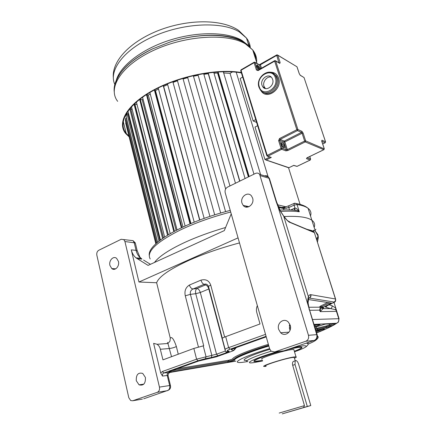 <?xml version="1.0" encoding="UTF-8"?>
<svg xmlns="http://www.w3.org/2000/svg" width="436" height="436" viewBox="0 0 436 436"><rect width="100%" height="100%" fill="white"/><g stroke="black" fill="none" stroke-linecap="round" stroke-linejoin="round"><path stroke-width="0.65" d="M167.451 342.38L167.936 343.492L169.975 341.154L170.285 338.2L156.638 282.746C158.884 276.642 169.718 269.148 189.137 260.27C204.004 253.698 220.79 247.915 239.495 242.928M170.285 338.2C171.789 336.287 173.817 339.066 176.362 346.527L178.259 354.201M198.418 346.985L185.289 295.799C184.27 291.046 185.638 287.46 189.393 285.046C190.178 287.433 191.415 288.741 193.094 288.959L204.152 284.321C206.026 283.613 207.471 284.321 208.495 286.441M295.025 364.54L295.194 360.828L295.701 360.55C296.84 360.627 297.788 361.782 298.556 364.016L310.781 405.551L307.304 406.461L295.025 364.54L292.687 365.308C292.3 363.553 292.48 362.278 293.232 361.477L294.077 361.199M227.505 187.148C225.499 188.401 224.731 190.26 225.205 192.728L269.628 348.795L271.099 351.165L274.691 351.95L305.838 341.241C308.176 340.129 309.048 338.145 308.459 335.295L259.633 174.367C258.499 173.048 257.12 172.732 255.491 173.424L227.505 187.148M308.732 298.071L309.108 298.044M307.304 406.461L303.549 407.567L304.459 405.622L292.687 365.308M303.549 407.567L282.245 413.868L310.781 405.551M265.944 365.957C261.823 365.826 285.575 358.272 292.698 357.476L294.224 357.395L294.344 357.809M294.469 358.218C296.224 357.427 296.731 356.97 295.99 356.85L294.295 356.942C286.299 357.825 259.513 366.344 264.172 366.485L266.058 366.371M293.984 350.026L293.831 349.503L292.12 349.547C284.103 350.261 257.425 358.855 262.123 359.171M294.349 351.263C300.142 349.034 302.322 347.721 300.873 347.318L298.507 347.367L288.185 349.35M280.675 351.274C265.104 355.482 251.338 360.937 255.06 361.286L262.467 360.409M336.815 311.408L335.785 308.089L332.014 305.696L329.104 304.808M336.837 311.517L335.567 309.718L335.785 308.089L333.981 302.388M335.567 309.718L330.564 308.579C331.818 308.023 332.297 307.064 332.014 305.696M327.163 305.783L325.714 307.195L330.564 308.579L322.776 308.661L321.817 308.154L322.308 307.712L323.708 307.963L320.16 311.642L319.697 310.149L320.324 307.184L319.593 306.977L320.356 306.165L327.703 302.519M321.817 308.154L320.444 308.535L319.915 309.195M320.444 308.535L320.16 311.642L336.423 311.348L338.69 318.514C339.181 320.765 338.478 322.34 336.581 323.245L336.625 323.294C332.657 325.981 325.981 329.191 316.58 332.93M321.065 307.304L320.269 307.696M315.915 229.222L315.065 230.279M325.714 307.195C325.152 307.004 325.61 306.541 327.076 305.805L333.387 302.709L333.965 302.028L309.048 298.033C310.432 297.357 310.955 296.235 310.612 294.66C309.751 294.551 309.015 295.276 308.416 296.829C307.718 298.665 307.549 301.249 307.898 304.573L316.743 334.641L308.459 335.295M308.59 298.437L308.416 296.829L283.678 216.103C285.618 219.041 288.768 222.229 289.935 222.404L314.405 232.644L314.705 233.222M308.579 298.458L307.898 304.573L278.032 206.735C279.454 209.732 281.334 212.861 283.678 216.103L280.424 211.024L283.667 216.005L286.953 220.071L289.935 222.404M309.266 298.06C310.661 297.39 311.206 296.267 310.89 294.687L310.612 294.66M329.687 302.824L331.447 303.096L322.591 307.647L321.087 307.315L321.654 306.721L320.356 306.165M322.951 307.271L321.654 306.721L329.017 303.08L331.447 303.096L308.257 299.516M132.708 400.766L157.276 392.318C159.124 391.408 159.843 389.67 159.445 387.103L124.925 241.533L123.797 239.593L121.186 239.277L98.781 250.264C97.168 251.294 96.52 252.94 96.847 255.202L128.805 397.752L130.74 400.58L132.708 400.766L142.452 399.098M313.588 231.151L313.757 231.734M313.609 232.121L313.462 231.832M306.857 229.292L312.122 230.666L313.419 231.685M278.032 206.735L280.424 211.024L276.538 201.775L276.151 201.617L278.032 206.735M234.514 360.229L234.121 359.395C233.167 360.022 231.2 360.648 228.219 361.281L171.533 370.742M234.383 359.607C234.296 357.645 249.054 351.492 268.712 345.563M288.964 349.083L299.145 347.149C304.154 346.794 302.562 348.195 294.371 351.345M262.494 360.49L257.491 361.357C254.488 361.738 253.343 361.542 254.052 360.779C255.425 359.21 267.6 354.779 280.212 351.329M300.905 347.323L301.123 347.051M254.482 360.436L254.809 360.55M154.453 262.483C158.873 256.526 168.89 249.883 184.499 242.547C196.62 236.977 210.321 231.957 225.597 227.494C210.321 231.957 196.62 236.977 184.499 242.547C168.89 249.883 158.873 256.526 154.453 262.483M284.054 216.539C298.12 215.847 307.396 217.084 311.882 220.256C314.492 222.175 315.255 224.562 314.16 227.429C315.255 224.562 314.492 222.175 311.882 220.256C307.396 217.084 298.12 215.847 284.054 216.539M312.083 230.949L311.762 231.347L312.083 230.949M288.207 221.335L290.294 222.551M283.651 215.924L284.098 216.61M231.216 213.858L224.306 230.606L148.071 265.393L136.005 257.85C133.694 255.921 132.119 253.256 131.28 249.866L138.959 282.016L238.056 237.876M138.959 282.016L156.638 282.746M257.333 305.603C256.335 307.86 256.166 310.214 256.82 312.656L260.025 323.959L225.69 336.657C222.714 337.791 221.597 338.51 222.338 338.816L225.129 349.269M189.393 285.046L200.969 280.135C201.743 282.544 202.805 283.934 204.152 284.321L205.421 284.959C206.915 285.253 208.048 286.594 208.822 288.975L200.309 292.502L216.534 354.201L196.582 359.177L162.372 371.499L160.699 372.982L153.619 343.366L157.178 344.282L167.936 343.492L171.528 356.686M205.421 284.959L196.909 288.518C198.413 288.806 199.552 290.131 200.309 292.502L195.742 293.706L190.412 294.349C189.96 291.82 190.854 290.022 193.094 288.959L196.909 288.518C195.644 289.537 195.257 291.264 195.742 293.706L211.863 355.482L211.373 357.536L205.525 358.665L206.01 356.594L203.241 345.873L203.716 345.792L190.412 294.349L185.289 295.799M200.969 280.135C205.841 278.898 209.1 280.582 210.752 285.193C208.893 285.907 208.174 286.436 208.593 286.779L222.333 338.249M157.178 344.282L158.933 345.999L159.99 347.944L162.96 359.858L193.846 348.435L203.241 345.873M205.525 358.665L197.988 360.73L163.778 372.987L169.909 372.453L235.881 361.112M162.372 371.499L163.778 372.987C162.683 373.543 162.257 374.573 162.497 376.088L160.699 372.982M169.909 372.453L168.389 373.548L168.045 375.581M136.288 380.732C136.027 374.671 138.174 372.235 142.725 373.418L145.406 377.451C145.689 383.478 143.575 385.942 139.057 384.841L136.288 380.732M109.932 265.442C108.624 260.597 113.387 255.518 116.625 258.368L118.434 261.431C119.753 266.276 115.011 271.345 111.796 268.576L109.932 265.442M290.218 325.283L288.381 322.15C284.005 317.381 276.522 323.065 278.68 329.436L280.648 332.728C285.008 337.3 292.387 331.627 290.218 325.283M289.678 323.937L289.509 328.798L290.082 330.21M252.624 198.118L251.507 195.971C247.806 190.973 239.887 196.996 241.985 203.132L243.179 205.394C246.874 210.256 254.733 204.255 252.624 198.118M283.269 207.525L282.157 207.411M294.404 203.269L294.033 203.416L294.06 205.165L294.97 208.092C296.169 207.988 297.608 209.209 299.292 211.76L297.183 210.544L294.758 209.967L294.97 208.092L294.469 208.283L294.491 210.054M294.322 210.103L297.183 210.544C292.311 209.88 286.55 209.716 279.912 210.059M157.609 242.214L126.042 116.308L126.963 113.633L127.966 113.643L159.881 240.383L127.977 113.665L128.702 114.085M129.808 108.619L130.664 108.711L163.402 237.833M130.664 108.711L132.212 109.474M134.604 103.61L168.274 234.721M140.212 98.928L174.46 231.227M146.921 94.285L181.877 227.516M154.709 89.778L190.39 223.723M163.418 85.543L199.819 219.978M263.082 86.917L263.213 87.325M288.507 167.647L300.072 204.375M240.852 72.828L241.484 73.155M236.208 72.202L268.058 176.635M277.552 204.784L285.934 206.795M260.624 174.667L230.023 73.357L232.557 71.886M223.297 71.695L253.965 174.177M218.093 71.918L249.152 176.536M217.733 71.94L248.82 176.7M248.384 176.912L217.58 73.03L214.011 73.215M213.727 72.262L245.07 178.537M208.206 72.894L239.838 181.098M208.026 72.916L239.669 181.185M246.989 206.239L247.087 206.571M203.645 73.57L235.467 183.245M197.944 74.611L229.952 185.949L197.939 74.611M193.29 75.613L225.641 189.001M187.556 77.047L225.586 211.651M182.935 78.355L220.687 213.041M177.305 80.142L214.703 214.855M172.83 81.723L209.923 216.403L172.836 81.717M167.451 83.816L204.157 218.392M163.233 85.625L199.617 220.055M158.235 87.974L194.216 222.147M154.889 90.454L155.499 90.623L158.502 88.971M190.93 223.494L155.499 90.623M154.371 89.958L190.02 223.875M149.87 92.487L185.109 226.022M147.046 94.77L148.333 95.13L150.229 93.849M183 226.987L148.333 95.13M146.452 94.585L181.36 227.761M142.539 97.217L177.049 229.881M140.31 99.304L142.218 99.839L143.041 99.141M176.106 230.366L142.218 99.839M139.634 99.37L173.817 231.571M136.386 102.019L170.182 233.598M134.806 103.948L137.062 104.651M134.037 104.139L167.528 235.173M131.503 106.7L164.623 237.015M129.743 108.7L162.579 238.405M160.432 239.964L128.026 111.409L129.356 109.169M126.963 113.633L158.998 241.07M156.104 243.55L125.459 120.93L125.612 118.418L126.554 118.352M125.612 118.418L156.775 242.939M126.178 125.039L125.639 122.887L125.933 122.827M125.639 122.887L155.837 243.795M223.684 72.986L230.023 73.357M203.857 74.316L208.266 73.739M193.475 76.256L198.135 75.286M183.109 78.976L187.731 77.668M173.027 82.415L177.485 80.791M163.593 86.426L167.664 84.589M241.413 72.926C217.94 68.621 179.665 76.049 153.494 90.432C127.219 104.782 117.382 122.789 126.217 133.378L128.947 136.125M241.293 72.529C217.52 68.332 179.087 75.919 152.894 90.394C126.593 104.842 116.815 122.898 125.677 133.525L129.127 136.85M187.556 77.052L184.161 77.995M198.048 74.981L196.565 75.597M175.942 81.336L172.852 81.777M252.88 50.423C254.749 53.279 255.719 56.342 255.785 59.623M265.42 88.557L263.954 86.257C262.341 81.832 267.072 75.88 271.252 77.139M262.003 85.26L262.717 86.731C266.009 92.034 274.903 85.472 272.625 79.341L271.966 77.979C268.669 72.545 259.736 79.145 262.003 85.26M255.747 119.584L253.153 120.968L240.16 78.496L242.683 77.058M256.613 122.412L253.153 120.968M267.66 156.279L271.296 157.44L266.167 159.985L264.93 159.472L255.016 127.072L257.622 125.693M293.63 165.418L296.938 166.383L310.149 160.039L306.47 158.65L306.922 157.908M265.944 160.012L288.752 167.811L293.859 165.309M317.882 336.777L317.397 335.878M315.599 329.72L315.261 328.619M291.837 411.061L296.338 409.736L291.837 411.061M304.459 405.622L279.193 413.055M264.701 175.893C266.167 175.457 267.393 175.822 268.38 177L269.023 178.259L260.281 175.654M283.896 350.822L274.691 351.95M314.656 340.254L283.482 350.964L282.016 351.127M317.168 334.821L316.743 334.641C317.332 337.431 316.471 339.372 314.171 340.462L305.838 341.241M309.505 309.756L309.064 309.473M269.584 179.005L269.023 178.259L276.151 201.617M317.452 324.537L314.394 325.774M314.634 324.684L314.116 324.869M320.978 307.222L319.593 306.977M327.076 305.805L327.763 305.467M333.965 302.028C335.262 301.434 335.753 300.415 335.448 298.976L314.312 232.415L335.573 299.003L310.89 294.687M335.546 299.456L335.573 299.003C335.905 300.862 335.426 301.963 334.145 302.306M322.591 307.647L323.708 307.963M308.83 307.255L320.324 307.184M309.669 310.285L319.697 310.149M289.248 325.676L290.311 325.621M313.98 324.406L336.581 323.245M312.487 319.517L339.072 318.694M334.009 302.371L339.012 318.536L338.445 322.062L336.625 323.294M322.193 329.425L316.274 331.927M316.476 330.87L316.007 331.06M331.082 323.828L328.984 325.043L330.325 325.485L326.204 326.891L315.735 329.442M328.984 325.043L326.373 325.937L326.041 327.845L315.942 330.368M333.3 323.714L330.325 325.485L331.66 325.926L326.041 327.845M317.762 325.005L319.37 324.438M326.373 325.937L315.74 328.553M316.28 328.264L316.373 326.787M317.735 328.117L317.419 330.03M315.991 330.995L321.664 329.551C324.738 328.837 325.479 328.886 323.888 329.692L322.787 329.289M323.888 329.692L316.536 332.788M314.868 327.316L325.163 324.139L334.096 323.67C335.044 323.632 335.17 323.839 334.483 324.286L333.082 323.866M334.483 324.286L331.66 325.926M334.096 323.67L333.404 323.708M325.163 324.139L324.618 324.204M314.073 324.716L319.801 324.417C320.536 324.433 320.051 324.755 318.345 325.381L317.528 324.667M318.345 325.381L314.672 326.678M319.801 324.417L319.087 324.455M290.349 325.774L289.248 325.681M290.534 327.997L289.302 327.905M170.476 385.609L170.432 385.468C170.928 387.56 170.247 389.141 168.383 390.209L143.706 398.798M157.276 392.318L167.522 390.651C169.348 389.757 170.062 388.051 169.659 385.528L159.445 387.103M318.307 237.097L317.964 234.715L315.375 231.249L313.38 230.197M316.825 239.904L318.356 237.298L317.484 241.985M316.482 238.83L318.106 236.198L315.375 231.249L308.083 208.315C310.737 210.381 311.544 212.921 310.503 215.929M313.25 231.647L314.312 232.415L290.196 222.305L289.232 221.51M313.315 231.658L312.122 230.666M309.048 298.033L308.721 298.088M269.573 348.604C241.446 357.062 228.6 364.327 243.708 362.158L247.495 361.586M308.023 344.173C314.16 341.611 316.945 339.884 316.373 338.985M235.102 348.702L236.116 347.835L235.751 347.754M268.363 344.353C247.893 350.517 232.519 356.953 232.666 359.008L228.927 360.207L176.956 368.802M236.116 347.835L234.96 349.083L233.146 348.691M235.069 349.214L233.805 350.331L231.396 349.83L232.404 348.991M228.927 360.207L227.516 362.354L170.64 371.935L171.353 370.807M232.666 359.008L234.121 359.395C234.023 357.416 248.863 351.225 268.625 345.263M231.396 349.83C230.927 349.672 231.669 349.236 233.62 348.517L264.919 337.317M264.707 337.388L266.238 336.881M170.64 371.935C168.291 372.262 168.356 371.946 170.83 370.992L198.821 360.975L216.305 356.839L232.829 350.953M232.611 351.029L233.805 350.331M268.849 346.053C248.111 352.304 233.08 358.714 234.563 360.365L227.516 362.354M307.2 343.236L308.726 342.32M269.808 349.318C249.19 355.596 238.285 361.226 247.31 360.425M271.159 351.214C253.905 356.446 243.037 361.433 247.871 361.629M307.985 343.955L307.718 343.355L306.181 343.192M277.503 351.634C255.349 357.902 241.942 364.371 253.839 362.605L262.625 360.959M294.507 351.808C306.448 347.465 309.304 345.465 303.069 345.813L293.542 347.519M306.541 229.156L306.824 229.2M276.691 202.282L269.415 178.449L268.38 177L259.633 174.367M265.519 334.352L228.633 347.634C225.641 348.745 224.507 349.427 225.238 349.677L225.259 349.71M266.08 336.325L230.034 349.241L228.633 347.634L225.69 336.657M230.034 349.241C227.625 350.13 226.715 350.675 227.314 350.866L229.074 351.214C229.576 351.383 228.796 351.841 226.742 352.593L225.379 351.035L208.822 288.975L209.144 288.839M225.379 351.035L216.534 354.201L217.902 355.743L211.373 357.536M226.742 352.593L217.902 355.743M229.074 351.214L227.597 350.92M210.752 285.193L224.654 337.061M193.846 348.435L196.582 359.177L197.988 360.73M160.404 349.269L169.528 348.511C172.307 348.097 174.585 347.432 176.362 346.527M150.458 264.309L143.542 260.069M136.005 257.85L140.763 258.254C138.457 256.335 136.888 253.698 136.048 250.329L137.182 250.667L139.956 257.273L141.929 259.082L137.171 258.684M130.669 240.378L133.056 240.656L134.179 242.563L136.048 250.329L131.28 249.866M124.925 241.533L135.313 242.928L137.313 251.278M123.797 239.593L133.056 240.656L135.313 242.928L135.46 243.533M162.497 376.088L167.228 375.456L169.659 385.528L170.432 385.468L168.007 375.418L167.228 375.456C166.988 373.957 167.413 372.933 168.503 372.382M280.566 211.427C287.994 210.97 294.235 211.079 299.292 211.76L297.025 204.528C302.088 205.296 305.772 206.56 308.083 208.315C305.609 206.119 301.723 204.533 296.42 203.552L297.025 204.528L294.06 205.165L288.79 207.547L283.651 208.582L278.631 207.405M294.654 203.209L296.42 203.552L294.033 203.416L288.779 205.797L288.79 207.547L289.531 209.929M286.795 208.255L283.051 207.738L286.79 208.255M283.209 207.656L282.337 207.569M281.596 207.394L284.392 207.176M150.202 258.962C146.131 251.741 156.431 241.958 181.109 229.614C195.693 222.758 212.223 216.894 230.699 212.032M281.1 207.274L283.204 207.776L284.059 209.907M289.117 205.639L283.204 207.776L278.288 206.61M290.698 209.972L294.469 208.283M117.671 101.337C107.289 88.197 121.115 65.465 153.423 50.456C185.605 35.343 227.587 32.983 245.473 43.911L252.733 49.966C255.66 53.688 256.957 57.797 256.624 62.294M114.842 84.502C108.199 70.599 123.955 49.181 154.431 35.981C184.81 22.688 222.545 21.44 239.31 31.91L246.487 38.068C248.645 40.864 249.91 43.894 250.275 47.153M247.997 45.153L241.975 40.45C227.472 31.79 197.563 31.25 169.56 40.232C141.542 49.186 120.064 66.098 116.227 80.447M115.589 82.927C119.355 70.588 131.776 59.198 152.84 48.756L170.296 41.938C198.691 32.76 229.314 33.349 243.719 42.178M244.934 42.924L247.376 44.679M223.477 72.289L224.295 71.678M249.921 46.81L247.779 42.178M269.453 72.147C271.95 72.267 273.928 73.373 275.383 75.466L276.424 77.646C280.163 87.68 265.633 98.389 260.259 89.778L258.984 87.271M275.389 77.804C272.184 66.659 255.469 76.18 259.295 86.769C262.254 97.92 279.285 88.644 275.389 77.804M270.413 72.234C274.397 72.202 277.127 74.164 278.604 78.115C282.708 89.151 266.445 100.536 261.006 90.683M263.617 92.416C270.255 97.097 280.719 86.628 277.574 78.273L276.533 76.098L273.165 73.313M308.977 156.9L308.345 157.205M258.886 69.52L259.246 69.482M258.919 69.482C259.06 68.234 258.499 67.04 257.229 65.896L256.799 65.836M258.94 69.651C256.717 66.872 256.286 65.28 257.643 64.882L260.063 69.013M283.335 147.406L283.4 147.341C283.613 145.935 283.046 144.67 281.711 143.548L281.433 143.515M282.147 142.512C283.923 143.101 285.673 148.627 283.82 147.809C282.032 147.237 280.272 141.656 282.147 142.512M321.724 141.041L321.953 140.19L325.518 141.771L304.028 77.532L300.36 75.39L299.26 73.722L296.938 66.746L277.754 55.241L280.125 62.517L279.814 63.416L275.672 61.002L297.902 129.547L301.941 131.334L301.499 132.381L297.456 130.604L280.097 139.406L284.261 141.073L301.499 132.381L302.094 133.247L303.129 133.067L305.669 140.866L304.633 141.051L302.094 133.247L284.861 141.923L287.308 149.652L304.633 141.051L305.227 141.913L323.801 149.701L307.064 157.783L306.47 158.65M324.264 148.899L305.669 140.866L305.227 141.913L287.907 150.502L287.308 149.652L286.278 149.837L283.831 142.103L279.661 140.447L282.119 148.256L286.278 149.837L285.842 150.867L287.907 150.502M285.842 150.867L281.683 149.297L267.808 156.219L271.296 157.44M266.167 159.985L288.915 167.691M264.93 159.472L269.83 157.031M303.129 133.067L301.941 131.334M323.964 149.592L324.226 148.703L321.746 141.253L321.953 140.19M260.608 68.703L259.404 64.904L255.136 62.544L257.431 69.831L256.412 69.978L254.123 62.691L241.037 70.261L267.203 155.38L281.073 148.442L278.62 140.632L279.661 140.447L280.097 139.406L279.492 138.55L278.62 140.632M279.492 138.55L296.851 129.726L274.647 61.149L258.09 70.594L256.412 69.978M278.909 62.779L276.746 55.383L260.412 64.757L261.496 68.196M258.041 70.223L257.431 69.831L258.047 70.163M322.673 143.935L325.098 142.752L321.812 141.308M307.173 157.783L310.563 159.069L309.734 156.535M300.028 75.041L300.36 75.39M303.396 77.161L300.29 75.248L299.309 73.766L297.025 66.899M310.203 160.05L297.08 166.35L293.793 165.386M260.461 64.283L260.412 64.757L259.404 64.904L258.924 64.517M276.789 54.909L276.746 55.383L277.683 55.094L296.327 66.381M304.094 77.733L325.561 141.798L325.261 142.643M254.183 62.212L254.123 62.691L255.136 62.544L254.64 62.157M266.837 155.696L240.748 70.763L241.103 69.782M240.705 70.643L241.032 69.825L254.112 62.255L255.06 62.381L259.327 64.741L276.718 54.947L277.683 55.094L277.263 54.854M325.556 141.967L325.229 142.73M310.596 159.265L310.318 159.925M267.066 156.072L267.808 156.219L267.203 155.38L267.066 156.072M280.125 62.517L279.171 62.931M258.145 70.109L258.09 70.594M279.814 63.416L279.16 63.035M281.073 148.442L281.683 149.297L282.119 148.256L281.073 148.442M274.696 60.664L274.647 61.149L275.672 61.002L275.16 60.604M296.851 129.726L297.456 130.604L297.902 129.547L296.851 129.726M283.831 142.103L284.861 141.923L284.261 141.073L283.831 142.103M295.194 360.828L293.232 361.477M295.221 360.795L294.224 357.395M293.831 349.503L295.99 356.85M315.283 339.851C317.195 338.598 317.8 336.859 317.103 334.641L309.429 309.505C308.317 304.742 307.876 302.012 308.105 301.32L308.59 298.426M317.784 325.033L319.479 324.433M315.419 328.951L315.195 328.39M313.517 230.867L313.408 230.35M315.348 340.549C318.215 338.401 318.901 336.919 317.408 336.091M233.816 350.49L235.048 348.816M225.886 352.086L228.595 351.116M305.832 346.92C308.11 345.121 308.737 343.933 307.718 343.355C308.405 342.669 308.279 342.636 307.331 343.257M300.791 347.045L300.873 347.318M143.809 384.154L139.057 384.841M115.742 268.821L111.796 268.576M280.648 332.728L288.997 332.167M243.179 205.394L249.011 206.68M247.839 206.424L245.381 206.909M230.235 210.408C184.417 222.12 147.085 243.435 149.286 255.507M199.753 220L163.358 85.57M190.352 223.739L154.676 89.794M168.323 234.693L134.893 104.079M163.462 237.794L130.784 108.918M256.989 63.449L252.733 49.966L245.087 43.115C229.799 33.261 198.838 32.776 170.296 41.938C198.576 32.727 228.884 33.458 242.362 41.246M114.172 91.364C113 77.499 127.944 60.402 152.84 48.756C139.945 54.925 130.162 61.814 123.486 69.406M248.967 45.949L246.487 38.068L238.557 30.362C221.423 18.759 187.834 19.217 159.156 30.231C130.473 41.366 111.818 60.773 113.322 77.608M126.217 133.378L123.208 121.29M273.187 73.286L276.533 76.098L275.383 75.466C269.737 66.604 255.354 77.112 258.94 87.146M262.717 86.731L264.668 87.718M283.346 147.368L283.711 147.597C282.059 146.087 281.318 144.687 281.476 143.395L281.34 143.591M288.866 167.756L293.69 165.429M325.158 142.768L322.689 143.973M309.773 156.513L310.612 159.102L310.285 160.012M257.905 70.212L257.513 70.005L258.074 70.147L274.625 60.702L275.601 60.849L279.356 63.04M323.937 149.673L324.275 148.731L321.664 140.964M306.819 157.914L307.118 157.794M307.206 157.756L323.855 149.712M259.022 69.607C257.453 67.787 256.75 66.457 256.913 65.613L256.799 65.852"/></g></svg>
